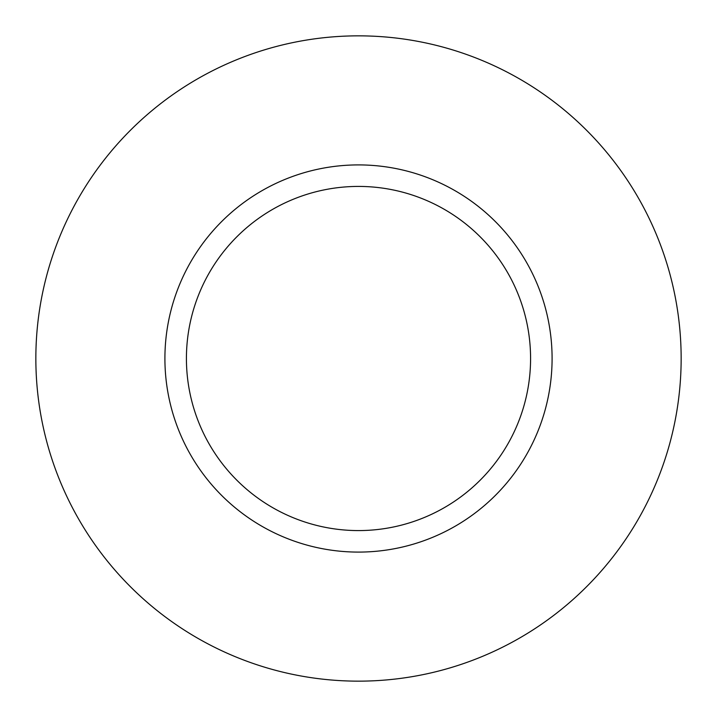 <?xml version="1.0" encoding="UTF-8"?>
<svg xmlns="http://www.w3.org/2000/svg" width="717" height="717" viewBox="0 0 717 717"><rect width="100%" height="100%" fill="white"/><g stroke="black" fill="none" stroke-linecap="round" stroke-linejoin="round"><path stroke-width="1.08" d="M530.58 358.5A172.08 172.08 0 0 0 358.5 186.42A172.08 172.08 0 0 0 186.42 358.5A172.08 172.08 0 0 0 358.5 530.58A172.08 172.08 0 0 0 530.58 358.5M681.15 358.5A322.65 322.65 0 0 0 358.5 35.85A322.65 322.65 0 0 0 35.85 358.5A322.65 322.65 0 0 0 358.5 681.15A322.65 322.65 0 0 0 681.15 358.5M552.09 358.5A193.59 193.59 0 0 1 358.5 552.09A193.59 193.59 0 0 1 164.91 358.5A193.59 193.59 0 0 1 358.5 164.91A193.59 193.59 0 0 1 552.09 358.5"/></g></svg>
